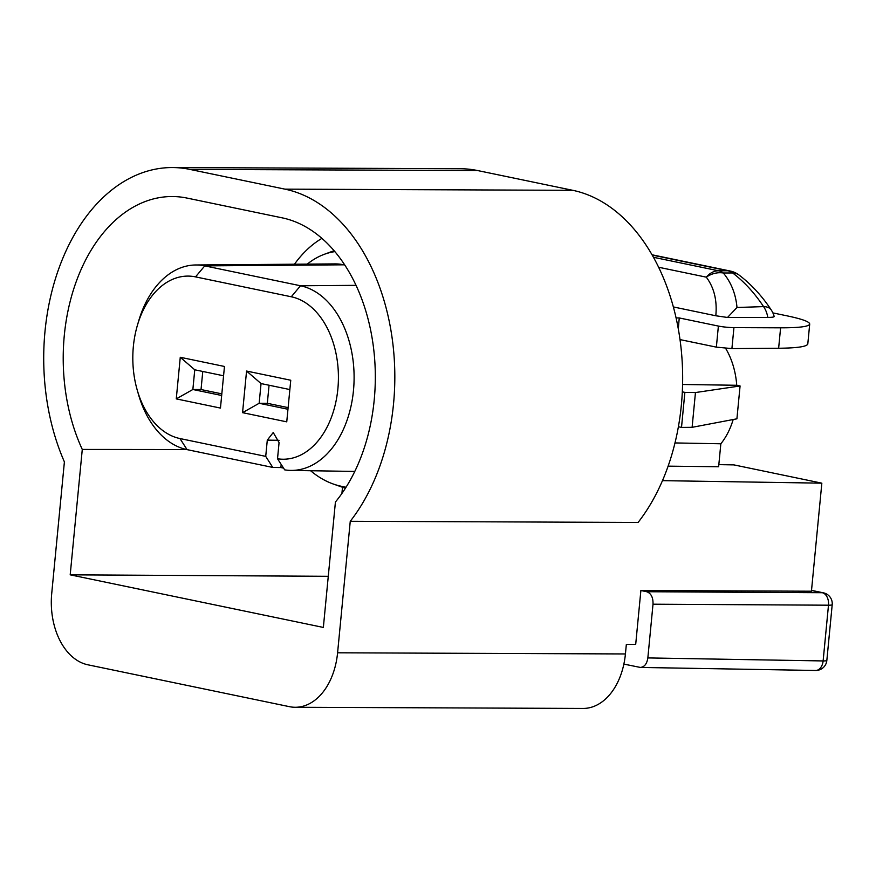 <?xml version="1.0" encoding="UTF-8"?>
<svg xmlns="http://www.w3.org/2000/svg" width="876" height="876" viewBox="0 0 876 876"><rect width="100%" height="100%" fill="white"/><g stroke="black" fill="none" stroke-linecap="round" stroke-linejoin="round"><path stroke-width="1.31" d="M623.865 664.096L640.367 667.435C644.451 667.019 646.948 663.844 647.846 657.92L823.122 660.942A11.059 7.38 91 0 1 815.644 670.468A11.059 11.059 0 0 0 826.835 660.471A11.059 1.106 5.5 0 1 823.122 660.942L828.488 605.196L653.014 604.199C653.211 597.476 651.109 593.315 646.707 591.727L640.882 590.512L811.439 591.212L821.841 483.169L733.924 464.893L718.835 464.641M284.974 189.15L572.805 190.322A190.158 127.984 -89.8 0 1 677.531 324.788A190.158 127.984 -89.8 0 1 638.089 522.457L350.258 521.286A190.158 127.984 -89.8 0 0 389.7 323.616A190.158 127.984 -89.8 0 0 284.974 189.15L189.818 169.386A190.158 127.984 90.2 0 0 172.463 167.557A190.158 127.984 90.2 0 0 59.382 267.07A190.158 127.984 90.2 0 0 64.397 461.893L51.728 593.402A63.236 42.563 -89.8 0 0 87.83 664.785L289.43 706.669A63.236 42.563 -89.8 0 0 295.201 707.271L583.033 708.443A63.236 42.563 -89.8 0 0 625.42 653.956L626.351 644.386L635.691 644.429L640.882 590.512M295.201 707.271A63.236 42.563 -89.8 0 0 337.589 652.795L625.42 653.956M70.2 574.831L82.278 449.432A161.184 108.482 90.2 0 1 76.048 282.127A161.184 108.482 90.2 0 1 173.207 196.542A161.184 108.482 90.2 0 1 187.059 198.085L282.203 217.85A161.184 108.482 -89.8 0 1 371.358 333.8A161.184 108.482 -89.8 0 1 335.42 502.025L323.353 627.435L70.2 574.831L328.27 576.298M647.846 657.92L653.014 604.199M341.903 493.473L342.505 487.253M82.278 449.432L186.676 449.541M350.258 521.286L337.589 652.795M662.453 480.65L821.841 483.169M678.309 328.938L679.239 317.944L718.386 326.069A11.059 1.106 5.5 0 0 733.935 327.635L780.604 327.821C799.284 327.832 808.986 326.584 809.709 324.065C809.61 321.744 802.077 319.006 787.086 315.853L772.873 312.896M692.106 427.324L681.506 427.411L684.879 392.382L695.456 392.547L692.106 427.324L736.913 418.816L740.078 385.966L736.749 385.276A66.335 44.643 -89.8 0 0 725.613 348.341M733.179 419.527A66.335 44.643 90.2 0 1 720.838 443.782L718.627 466.744L668.103 466.152M695.456 392.547L740.078 385.966M684.879 392.382L682.316 391.846M678.385 426.754L681.506 427.411M807.803 343.929C807.059 346.6 797.335 348.046 778.633 348.254L780.604 327.821M718.386 326.069L716.36 347.137L731.909 348.604L778.633 348.254M716.36 347.137L680.006 339.592M673.359 306.939L715.802 315.765L727.507 317.473L767.803 317.408A20.739 2.08 5.5 0 0 774.154 316.444A22.108 22.108 0 0 0 771.23 309.94C762 295.968 751.269 284.328 739.037 275.031L739.037 275.031A22.108 22.108 0 0 0 730.212 271.023A22.108 16.206 101.7 0 0 727.825 270.772A22.108 15.308 -90.1 0 1 732.632 272.962A22.108 14.607 -52.9 0 1 739.037 275.031M767.803 317.408A22.108 15.429 -91.6 0 0 763.565 306.611A22.108 11.519 -33.5 0 1 771.23 309.94M737.001 307.487L763.565 306.611A177.576 119.519 -89.8 0 0 732.632 272.962L723.313 272.994C731.197 282.466 735.752 293.964 737.001 307.487L727.507 317.473M658.642 267.257L706.297 277.155A22.108 16.206 101.7 0 1 718.473 270.783A22.108 15.308 -90.1 0 1 723.313 272.994A22.108 18.484 141.4 0 0 706.297 277.155C714.115 287.624 717.28 300.49 715.802 315.765M679.239 317.944L676.086 317.922M682.579 384.487L736.749 385.276M674.969 442.938L720.838 443.782M288.116 407.625L267.322 403.31L269.063 385.232M221.825 393.861L201.031 389.535L202.772 371.457M281.185 464.433L280.878 467.554L283.55 468.102M277.517 458.772L284.7 469.865A92.768 62.437 -89.8 0 0 290.799 470.412A92.768 62.437 -89.8 0 0 353.915 384.575A92.768 62.437 -89.8 0 0 300.512 285.762L291.281 296.778A81.621 54.936 90.2 0 1 337.994 387.564A81.621 54.936 90.2 0 1 277.517 458.772L279.072 442.588L273.235 432.525L267.289 440.135L265.724 456.374L272.775 467.434L280.878 467.554M291.281 296.778L195.523 276.882A81.621 54.936 -89.8 0 0 137.455 325.127A81.621 54.936 -89.8 0 0 137.182 389.897A81.621 54.936 -89.8 0 0 179.952 438.548L265.724 456.374M220.456 408.074L176.262 398.887L180.27 357.277L224.464 366.464L220.456 408.074M246.561 371.052L290.755 380.239L286.748 421.849L242.553 412.662L246.561 371.052L261.048 383.568L259.154 403.278L267.322 403.31M223.566 375.782L194.757 369.792L192.862 389.502L201.031 389.535M176.262 398.887L192.862 389.502L221.672 395.492M194.757 369.792L180.27 357.277M289.857 389.557L261.048 383.568M242.553 412.662L259.154 403.278L287.963 409.256M137.455 325.127L138.758 320.704A92.768 62.437 90.2 0 1 195.797 264.979A92.768 62.437 90.2 0 1 204.765 265.877L300.512 285.762L356.05 285.346M272.775 467.434L187.07 449.629A92.768 62.437 90.2 0 1 138.452 394.331L137.182 389.897M195.797 264.979L334.807 263.906A94.411 63.543 90.2 0 1 343.929 264.815L344.772 264.99M334.884 251.62A107.201 72.15 -89.8 0 0 324.306 254.303A107.201 72.15 -89.8 0 0 307.268 264.114M346.031 487.253L341.421 486.3A129.144 86.921 90.2 0 1 333.449 484.078A129.144 86.921 90.2 0 1 310.597 470.73M294.467 264.213A129.144 86.921 90.2 0 1 321.93 238.36M172.463 167.557L460.294 168.729A190.158 127.984 90.2 0 1 477.661 170.557L572.805 190.322M646.707 591.727L822.246 592.713A11.059 7.369 90.3 0 1 828.488 605.196A11.059 1.106 -174.5 0 0 832.2 604.725A11.059 11.059 0 0 0 823.44 592.844L811.515 590.358M811.505 590.479L822.246 592.713A11.059 8.103 -78.3 0 1 823.44 592.844M731.909 348.604L733.935 327.635M652.215 255.069L727.825 270.772L718.473 270.783L653.463 257.281M267.289 440.135L279.072 440.31M343.929 264.815L204.765 265.877L195.523 276.882M179.952 438.548L187.07 449.629M345.691 487.79L341.421 486.3M189.818 169.386L477.661 170.557M815.633 670.468L640.367 667.435M832.2 604.725L826.835 660.471M807.782 344.082L809.709 324.065M652.051 254.785L730.212 271.023M324.306 254.303L334.095 250.689M290.799 470.412L354.78 471.43M333.449 484.078L345.385 488.271"/></g></svg>
